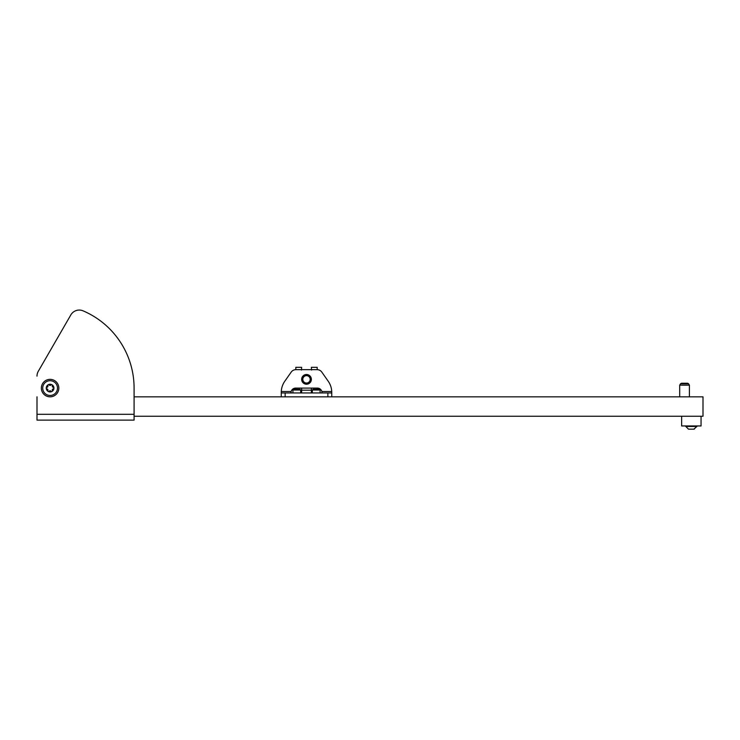 <?xml version="1.0" encoding="UTF-8"?>
<svg xmlns="http://www.w3.org/2000/svg" width="740" height="740" viewBox="0 0 740 740"><rect width="100%" height="100%" fill="white"/><g stroke="black" fill="none" stroke-linecap="round" stroke-linejoin="round"><path stroke-width="1.11" d="M134.088 416.25L703 416.25L703 396.834L134.088 396.834L134.088 388.093L134.088 420.126L37 420.126L37 396.834M38.304 371.276L70.837 314.916L38.304 371.276A9.713 9.713 0 0 0 37 376.133M70.837 314.916A9.713 9.713 0 0 1 83.056 310.837A83.99 83.99 0 0 1 134.088 388.093M687.118 383.237L681.494 383.237L687.118 383.237M681.494 383.237L680.486 383.82L688.626 383.82L689.412 385.179L679.699 385.179L679.699 396.834M281.265 396.834L281.265 392.949L331.751 392.949L331.733 391.516A19.416 19.416 0 0 0 328.236 381.267L321.835 372.128A5.827 5.827 0 0 0 317.062 369.649L295.945 369.649A5.827 5.827 0 0 0 291.171 372.128L284.78 381.267A19.416 19.416 0 0 0 281.283 391.516L281.265 392.404M281.283 391.516L291.144 391.516L290.977 392.755L291.144 391.516A4.662 4.662 0 0 1 295.63 388.093L317.377 388.093A4.662 4.662 0 0 1 321.872 391.516L322.039 392.755L321.872 391.516L331.733 391.516L331.751 392.404L331.733 391.516M311.549 369.649L301.467 369.649M301.652 390.193L311.364 390.193L311.364 392.367A1.943 1.943 0 0 0 311.447 392.949M295.824 369.649L295.824 367.318L301.652 367.318L301.587 368.095M311.364 367.318L311.429 368.132L311.364 367.318L317.183 367.318L317.183 369.649M331.751 396.834L331.751 392.404M328.236 381.267L321.835 372.128M291.171 372.128L284.78 381.267M304.529 374.921A4.856 4.856 0 0 1 310.939 377.372A4.856 4.856 0 0 1 308.488 383.782A4.856 4.856 0 0 1 302.077 381.331A4.856 4.856 0 0 1 304.529 374.921M308.33 383.431A4.468 4.468 0 0 0 310.587 377.529A4.468 4.468 0 0 0 304.686 375.272A4.468 4.468 0 0 0 302.429 381.174A4.468 4.468 0 0 0 308.33 383.431M305 375.985A3.691 3.691 0 0 0 303.141 380.86A3.691 3.691 0 0 0 308.016 382.719A3.691 3.691 0 0 0 309.875 377.853A3.691 3.691 0 0 0 305 375.985M301.559 392.949A1.943 1.943 0 0 0 301.652 392.367L301.652 388.093M311.429 368.132L311.577 370.037M301.43 370.037L301.587 368.132M311.364 388.093L311.364 392.367M317.183 388.093L317.183 389.277M295.824 388.093L295.824 389.277M701.058 416.25L701.058 425.953L681.642 425.953L681.642 416.25M127.678 420.126L111.37 420.126M79.134 420.126L62.826 420.126M312.336 390.017L313.066 389.277L319.356 389.277L320.096 390.017L312.336 390.017L312.336 392.949M320.096 390.017L320.096 392.949M324.37 416.25L308.062 416.25M292.911 390.017L293.651 389.277L299.94 389.277L300.68 390.017L292.911 390.017L292.911 392.949M300.68 390.017L300.68 392.949M304.954 416.25L288.646 416.25M58.83 388.093A8.741 8.741 0 0 1 50.098 396.834A8.741 8.741 0 0 1 41.357 388.093A8.741 8.741 0 0 1 50.098 379.352A8.741 8.741 0 0 1 58.83 388.093M47.924 389.989A1.11 1.11 0 0 1 47.85 390.378A0.805 0.805 0 0 0 49.229 391.183A1.11 1.11 0 0 1 50.958 391.183A0.805 0.805 0 0 0 52.337 390.378A1.11 1.11 0 0 1 53.197 388.889A0.805 0.805 0 0 0 53.197 387.298A1.11 1.11 0 0 1 52.337 385.799A0.805 0.805 0 0 0 50.958 385.004A1.11 1.11 0 0 1 49.229 385.004A0.805 0.805 0 0 0 47.85 385.799A1.11 1.11 0 0 1 46.99 387.298A0.805 0.805 0 0 0 46.99 388.889A1.11 1.11 0 0 1 47.924 389.989M46.25 388.093A3.848 3.848 0 0 1 50.098 384.245A3.848 3.848 0 0 1 53.937 388.093A3.848 3.848 0 0 1 50.098 391.941A3.848 3.848 0 0 1 46.25 388.093M42.717 388.093A7.382 7.382 0 0 1 50.098 380.712A7.382 7.382 0 0 1 57.47 388.093A7.382 7.382 0 0 1 50.098 395.475A7.382 7.382 0 0 1 42.717 388.093M688.496 429.163L685.813 426.481L688.496 429.163L694.203 429.163L696.886 425.953M685.813 425.953L685.813 426.481L696.886 426.481L693.833 429.163M690.651 429.163L691.715 429.163M37 414.308L134.088 414.308M327.866 396.834L327.866 392.949M285.15 392.949L285.15 396.834M680.486 383.82L679.699 385.179M689.412 385.179L689.412 396.834M688.626 383.82L687.617 383.237"/></g></svg>
